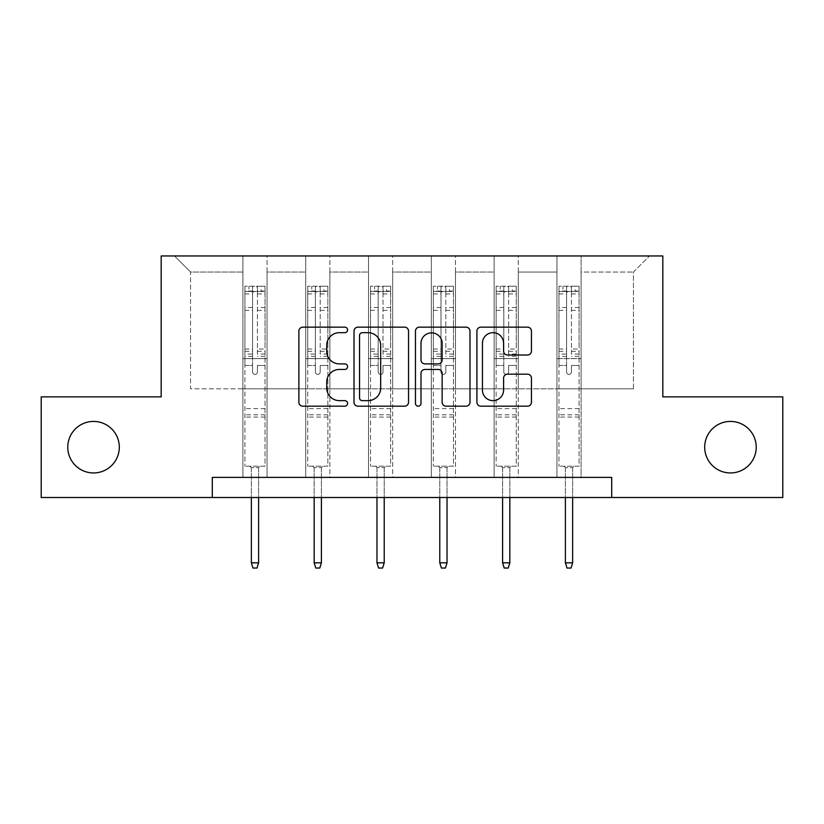 <?xml version="1.0" encoding="UTF-8"?>
<svg xmlns="http://www.w3.org/2000/svg" width="824" height="824" viewBox="0 0 824 824"><rect width="100%" height="100%" fill="white"/><g stroke="black" fill="none" stroke-linecap="round" stroke-linejoin="round"><path stroke-width="0.62" stroke-dasharray="4.12 3.09" d="M347.584 329.919A2.771 2.771 0 0 0 344.823 327.149L302.83 327.149A3.955 3.955 0 0 0 298.875 331.104L298.875 402.236A3.955 3.955 0 0 0 302.83 406.181L344.823 406.181A2.771 2.771 0 0 0 347.584 403.42A2.771 2.771 0 0 0 344.823 400.649L339.385 400.649A12.648 12.648 0 0 1 326.737 388.011L326.737 382.079A12.648 12.648 0 0 1 339.385 369.43L344.823 369.43A2.771 2.771 0 0 0 347.584 366.67A2.771 2.771 0 0 0 344.823 363.899L339.385 363.899A12.648 12.648 0 0 1 326.737 351.251L326.737 345.328A12.648 12.648 0 0 1 339.385 332.68L344.823 332.68A2.771 2.771 0 0 0 347.584 329.919M704.695 447.185A25.771 25.771 0 0 0 730.466 472.955A25.771 25.771 0 0 0 756.226 447.185A25.771 25.771 0 0 0 730.466 421.424A25.771 25.771 0 0 0 704.695 447.185M67.774 447.185A25.771 25.771 0 0 0 93.534 472.955A25.771 25.771 0 0 0 119.305 447.185A25.771 25.771 0 0 0 93.534 421.424A25.771 25.771 0 0 0 67.774 447.185M611.696 497.511L611.696 477.384L611.696 497.511L782.8 497.511L782.8 396.859L662.826 396.859L662.826 255.955L161.174 255.955L161.174 396.859L41.2 396.859L41.2 497.511L212.304 497.511L212.304 477.384L611.696 477.384L212.304 477.384L611.696 477.384L611.696 497.511L212.304 497.511L212.304 477.384L212.304 497.511M556.942 255.955L649.539 255.955L581.095 255.955L581.095 388.815L633.429 388.815L581.095 388.815L581.095 272.054L633.429 272.054L581.095 272.054L581.095 255.955L581.095 477.384L556.942 477.384L581.095 477.384L556.942 477.384L581.095 477.384L581.095 255.955L518.286 255.955L556.942 255.955L556.942 388.815L518.286 388.815L556.942 388.815L556.942 272.054L518.286 272.054L518.286 388.815L518.286 272.054L556.942 272.054L556.942 255.955L556.942 477.384L556.942 358.615L556.942 388.815L581.095 388.815L556.942 388.815L556.942 358.615L581.095 358.615L556.942 358.615L556.942 477.384L556.942 255.955M494.132 255.955L518.286 255.955L518.286 477.384L494.132 477.384L518.286 477.384L494.132 477.384L518.286 477.384L518.286 255.955L455.476 255.955L494.132 255.955L494.132 388.815L455.476 388.815L494.132 388.815L494.132 272.054L455.476 272.054L455.476 388.815L455.476 272.054L494.132 272.054L494.132 255.955L494.132 477.384L494.132 358.615L494.132 388.815L518.286 388.815L494.132 388.815L494.132 358.615L518.286 358.615L494.132 358.615L494.132 477.384L494.132 255.955M431.323 255.955L455.476 255.955L455.476 477.384L431.323 477.384L455.476 477.384L431.323 477.384L455.476 477.384L455.476 255.955L392.677 255.955L431.323 255.955L431.323 388.815L392.677 388.815L431.323 388.815L431.323 272.054L392.677 272.054L392.677 388.815L392.677 272.054L431.323 272.054L431.323 255.955L431.323 477.384L431.323 358.615L431.323 388.815L455.476 388.815L431.323 388.815L431.323 358.615L455.476 358.615L431.323 358.615L431.323 477.384L431.323 255.955M368.524 255.955L392.677 255.955L392.677 477.384L368.524 477.384L392.677 477.384L368.524 477.384L392.677 477.384L392.677 255.955L329.868 255.955L368.524 255.955L368.524 388.815L329.868 388.815L368.524 388.815L368.524 272.054L329.868 272.054L329.868 388.815L329.868 272.054L368.524 272.054L368.524 255.955L368.524 477.384L368.524 358.615L368.524 388.815L392.677 388.815L368.524 388.815L368.524 358.615L392.677 358.615L368.524 358.615L368.524 477.384L368.524 255.955M305.714 255.955L329.868 255.955L329.868 477.384L305.714 477.384L329.868 477.384L305.714 477.384L329.868 477.384L329.868 255.955L267.058 255.955L305.714 255.955L305.714 388.815L267.058 388.815L305.714 388.815L305.714 272.054L267.058 272.054L267.058 388.815L267.058 272.054L305.714 272.054L305.714 255.955L305.714 477.384L305.714 358.615L305.714 388.815L329.868 388.815L305.714 388.815L305.714 358.615L329.868 358.615L305.714 358.615L305.714 477.384L305.714 255.955M242.905 255.955L267.058 255.955L267.058 477.384L242.905 477.384L267.058 477.384L242.905 477.384L267.058 477.384L267.058 255.955L174.461 255.955L242.905 255.955L242.905 388.815L190.571 388.815L190.571 272.054L242.905 272.054L190.571 272.054L174.461 255.955L190.571 272.054L190.571 388.815L242.905 388.815L242.905 255.955L242.905 477.384L242.905 255.955M633.429 388.815L633.429 272.054L649.539 255.955L633.429 272.054L633.429 388.815M242.905 388.815L267.058 388.815L267.058 358.615L267.058 477.384L267.058 358.615L267.058 388.815L242.905 388.815L242.905 358.615L267.058 358.615L242.905 358.615L242.905 477.384L242.905 388.815M242.905 358.615L267.058 358.615L242.905 358.615M305.714 358.615L329.868 358.615L305.714 358.615M368.524 358.615L392.677 358.615L368.524 358.615M431.323 358.615L455.476 358.615L431.323 358.615M494.132 358.615L518.286 358.615L494.132 358.615M556.942 358.615L581.095 358.615L556.942 358.615M408.539 402.236L408.539 331.104A3.955 3.955 0 0 0 404.594 327.149L357.956 327.149A3.955 3.955 0 0 0 354.011 331.104L354.011 402.236A3.955 3.955 0 0 0 357.956 406.181L404.594 406.181A3.955 3.955 0 0 0 408.539 402.236M362.303 332.68A2.771 2.771 0 0 0 359.542 335.45L359.542 397.889A2.771 2.771 0 0 0 362.303 400.649L368.04 400.649A12.648 12.648 0 0 0 380.678 388.011L380.678 345.328A12.648 12.648 0 0 0 368.04 332.68L362.303 332.68M419.406 327.149L466.044 327.149A3.955 3.955 0 0 1 469.989 331.104L469.989 402.236A3.955 3.955 0 0 1 466.044 406.181L446.083 406.181A3.955 3.955 0 0 1 442.138 402.236L442.138 373.385A3.955 3.955 0 0 0 438.183 369.43L424.947 369.43A3.955 3.955 0 0 0 420.992 373.385L420.992 403.42A2.771 2.771 0 0 1 418.221 406.181A2.771 2.771 0 0 1 415.461 403.42L415.461 331.104A3.955 3.955 0 0 1 419.406 327.149M442.138 343.454A10.568 10.568 0 0 0 431.56 332.875A10.568 10.568 0 0 0 420.992 343.454L420.992 359.944A3.955 3.955 0 0 0 424.947 363.899L438.183 363.899A3.955 3.955 0 0 0 442.138 359.944L442.138 343.454M507.533 355.01L527.494 355.01A3.955 3.955 0 0 0 531.449 351.055L531.449 331.104A3.955 3.955 0 0 0 527.494 327.149L480.866 327.149A3.955 3.955 0 0 0 476.911 331.104L476.911 402.236A3.955 3.955 0 0 0 480.866 406.181L527.494 406.181A3.955 3.955 0 0 0 531.449 402.236L531.449 378.123A3.955 3.955 0 0 0 527.494 374.178L507.533 374.178A3.955 3.955 0 0 0 503.588 378.123L503.588 390.082A10.568 10.568 0 0 1 493.01 400.649A10.568 10.568 0 0 1 482.442 390.082L482.442 343.248A10.568 10.568 0 0 1 493.01 332.68A10.568 10.568 0 0 1 503.588 343.248L503.588 351.055A3.955 3.955 0 0 0 507.533 355.01M252.566 371.984A2.421 2.421 0 0 0 254.987 374.395A2.421 2.421 0 0 1 252.566 371.984L252.566 365.454L252.566 371.984M264.947 286.227L261.023 286.227L261.023 291.459L265.05 291.459L265.05 286.227L244.924 286.227L244.924 466.188L244.924 365.454L252.566 365.454L252.566 354.052L244.924 354.052M244.924 286.227L244.924 365.454L252.566 365.454L252.566 292.52C254.173 291.119 255.79 291.119 257.397 292.52L257.397 349.016L265.05 349.016L265.05 466.188L244.924 466.188L260.013 466.188L258.602 467.599L251.361 467.599L258.602 467.599L258.602 562.813L251.361 562.813L251.361 467.599L249.95 466.188L251.361 467.599L251.361 497.511M265.05 291.459L265.05 349.016M265.05 286.227L265.05 466.188L260.013 466.188L258.602 467.599L258.602 497.511M261.023 286.227L245.016 286.227M261.023 291.459L248.941 291.459L248.941 286.227M244.924 291.459L264.947 291.459M245.016 291.459L248.941 291.459M265.05 354.052L257.397 354.052L257.397 286.721L252.566 286.721L252.566 354.052M257.397 371.984A2.421 2.421 0 0 1 254.987 374.395A2.421 2.421 0 0 0 257.397 371.984L257.397 365.454L257.397 371.984M257.397 354.052L257.397 349.016M265.05 417.078L244.924 417.078M251.361 562.813L252.968 568.045L256.995 568.045L258.602 562.813M252.566 292.52L252.566 286.721M257.397 292.52L257.397 286.721M315.376 371.984A2.421 2.421 0 0 0 317.786 374.395A2.421 2.421 0 0 1 315.376 371.984L315.376 365.454L315.376 371.984M327.756 286.227L323.832 286.227L323.832 291.459L327.859 291.459L327.859 286.227L307.723 286.227L307.723 466.188L307.723 365.454L315.376 365.454L315.376 354.052L307.723 354.052M307.723 286.227L307.723 365.454L315.376 365.454L315.376 292.52C316.983 291.119 318.589 291.119 320.206 292.52L320.206 349.016L327.859 349.016L327.859 466.188L307.723 466.188L322.823 466.188L321.412 467.599L314.171 467.599L321.412 467.599L321.412 562.813L314.171 562.813L314.171 467.599L312.76 466.188L314.171 467.599L314.171 497.511M327.859 291.459L327.859 349.016M327.859 286.227L327.859 466.188L322.823 466.188L321.412 467.599L321.412 497.511M323.832 286.227L307.826 286.227M323.832 291.459L311.75 291.459L311.75 286.227M307.723 291.459L327.756 291.459M307.826 291.459L311.75 291.459M327.859 354.052L320.206 354.052L320.206 286.721L315.376 286.721L315.376 354.052M320.206 371.984A2.421 2.421 0 0 1 317.786 374.395A2.421 2.421 0 0 0 320.206 371.984L320.206 365.454L320.206 371.984M320.206 354.052L320.206 349.016M327.859 417.078L307.723 417.078M314.171 562.813L315.777 568.045L319.805 568.045L321.412 562.813M315.376 292.52L315.376 286.721M320.206 292.52L320.206 286.721M378.185 371.984A2.421 2.421 0 0 0 380.595 374.395A2.421 2.421 0 0 1 378.185 371.984L378.185 365.454L378.185 371.984M390.566 286.227L386.631 286.227L386.631 291.459L390.658 291.459L390.658 286.227L370.532 286.227L370.532 466.188L370.532 365.454L378.185 365.454L378.185 354.052L370.532 354.052M370.532 286.227L370.532 365.454L378.185 365.454L378.185 292.52C379.792 291.119 381.399 291.119 383.016 292.52L383.016 349.016L390.658 349.016L390.658 466.188L370.532 466.188L385.632 466.188L384.221 467.599L376.97 467.599L384.221 467.599L384.221 562.813L376.97 562.813L376.97 467.599L375.569 466.188L376.97 467.599L376.97 497.511M390.658 291.459L390.658 349.016M390.658 286.227L390.658 466.188L385.632 466.188L384.221 467.599L384.221 497.511M386.631 286.227L370.635 286.227M386.631 291.459L374.56 291.459L374.56 286.227M370.532 291.459L390.566 291.459M370.635 291.459L374.56 291.459M390.658 354.052L383.016 354.052L383.016 286.721L378.185 286.721L378.185 354.052M383.016 371.984A2.421 2.421 0 0 1 380.595 374.395A2.421 2.421 0 0 0 383.016 371.984L383.016 365.454L383.016 371.984M383.016 354.052L383.016 349.016M390.658 417.078L370.532 417.078M376.97 562.813L378.587 568.045L382.614 568.045L384.221 562.813M378.185 292.52L378.185 286.721M383.016 292.52L383.016 286.721M440.984 371.984A2.421 2.421 0 0 0 443.405 374.395A2.421 2.421 0 0 1 440.984 371.984L440.984 365.454L440.984 371.984M453.365 286.227L449.441 286.227L449.441 291.459L453.468 291.459L453.468 286.227L433.342 286.227L433.342 466.188L433.342 365.454L440.984 365.454L440.984 354.052L433.342 354.052M433.342 286.227L433.342 365.454L440.984 365.454L440.984 292.52C442.591 291.119 444.208 291.119 445.815 292.52L445.815 349.016L453.468 349.016L453.468 466.188L433.342 466.188L448.431 466.188L447.03 467.599L439.779 467.599L447.03 467.599L447.03 562.813L439.779 562.813L439.779 467.599L438.368 466.188L439.779 467.599L439.779 497.511M453.468 291.459L453.468 349.016M453.468 286.227L453.468 466.188L448.431 466.188L447.03 467.599L447.03 497.511M449.441 286.227L433.434 286.227M449.441 291.459L437.369 291.459L437.369 286.227M433.342 291.459L453.365 291.459M433.434 291.459L437.369 291.459M453.468 354.052L445.815 354.052L445.815 286.721L440.984 286.721L440.984 354.052M445.815 371.984A2.421 2.421 0 0 1 443.405 374.395A2.421 2.421 0 0 0 445.815 371.984L445.815 365.454L445.815 371.984M445.815 354.052L445.815 349.016M453.468 417.078L433.342 417.078M439.779 562.813L441.386 568.045L445.413 568.045L447.03 562.813M440.984 292.52L440.984 286.721M445.815 292.52L445.815 286.721M503.794 371.984A2.421 2.421 0 0 0 506.214 374.395A2.421 2.421 0 0 1 503.794 371.984L503.794 365.454L503.794 371.984M516.174 286.227L512.25 286.227L512.25 291.459L516.277 291.459L516.277 286.227L496.141 286.227L496.141 466.188L496.141 365.454L503.794 365.454L503.794 354.052L496.141 354.052M496.141 286.227L496.141 365.454L503.794 365.454L503.794 292.52C505.4 291.119 507.007 291.119 508.624 292.52L508.624 349.016L516.277 349.016L516.277 466.188L496.141 466.188L511.241 466.188L509.829 467.599L502.589 467.599L509.829 467.599L509.829 562.813L502.589 562.813L502.589 467.599L501.177 466.188L502.589 467.599L502.589 497.511M516.277 291.459L516.277 349.016M516.277 286.227L516.277 466.188L511.241 466.188L509.829 467.599L509.829 497.511M512.25 286.227L496.244 286.227M512.25 291.459L500.168 291.459L500.168 286.227M496.141 291.459L516.174 291.459M496.244 291.459L500.168 291.459M516.277 354.052L508.624 354.052L508.624 286.721L503.794 286.721L503.794 354.052M508.624 371.984A2.421 2.421 0 0 1 506.214 374.395A2.421 2.421 0 0 0 508.624 371.984L508.624 365.454L508.624 371.984M508.624 354.052L508.624 349.016M516.277 417.078L496.141 417.078M502.589 562.813L504.195 568.045L508.223 568.045L509.829 562.813M503.794 292.52L503.794 286.721M508.624 292.52L508.624 286.721M566.603 371.984A2.421 2.421 0 0 0 569.013 374.395A2.421 2.421 0 0 1 566.603 371.984L566.603 365.454L566.603 371.984M578.984 286.227L575.059 286.227L575.059 291.459L579.076 291.459L579.076 286.227L558.95 286.227L558.95 466.188L558.95 365.454L566.603 365.454L566.603 354.052L558.95 354.052M558.95 286.227L558.95 365.454L566.603 365.454L566.603 292.52C568.21 291.119 569.817 291.119 571.434 292.52L571.434 349.016L579.076 349.016L579.076 466.188L558.95 466.188L574.05 466.188L572.639 467.599L565.398 467.599L572.639 467.599L572.639 562.813L565.398 562.813L565.398 467.599L563.987 466.188L565.398 467.599L565.398 497.511M579.076 291.459L579.076 349.016M579.076 286.227L579.076 466.188L574.05 466.188L572.639 467.599L572.639 497.511M575.059 286.227L559.053 286.227M575.059 291.459L562.977 291.459L562.977 286.227M558.95 291.459L578.984 291.459M559.053 291.459L562.977 291.459M579.076 354.052L571.434 354.052L571.434 286.721L566.603 286.721L566.603 354.052M571.434 371.984A2.421 2.421 0 0 1 569.013 374.395A2.421 2.421 0 0 0 571.434 371.984L571.434 365.454L571.434 371.984M571.434 354.052L571.434 349.016M579.076 417.078L558.95 417.078M565.398 562.813L567.005 568.045L571.032 568.045L572.639 562.813M566.603 292.52L566.603 286.721M571.434 292.52L571.434 286.721M252.566 307.496L244.924 307.496M244.924 310.36L252.566 310.36M244.924 349.016L252.566 349.016M265.05 408.622L244.924 408.622M265.05 365.454L257.397 365.454L265.05 365.454M252.566 356.339L244.924 356.339M265.05 356.339L257.397 356.339M244.924 351.302L252.566 351.302M257.397 351.302L265.05 351.302M265.05 307.496L257.397 307.496M257.397 310.36L265.05 310.36M252.566 291.047L244.924 291.047M244.924 293.911L252.566 293.911M265.05 291.047L257.397 291.047M257.397 293.911L265.05 293.911M265.05 414.802L244.924 414.802M315.376 307.496L307.723 307.496M307.723 310.36L315.376 310.36M307.723 349.016L315.376 349.016M327.859 408.622L307.723 408.622M327.859 365.454L320.206 365.454L327.859 365.454M315.376 356.339L307.723 356.339M327.859 356.339L320.206 356.339M307.723 351.302L315.376 351.302M320.206 351.302L327.859 351.302M327.859 307.496L320.206 307.496M320.206 310.36L327.859 310.36M315.376 291.047L307.723 291.047M307.723 293.911L315.376 293.911M327.859 291.047L320.206 291.047M320.206 293.911L327.859 293.911M327.859 414.802L307.723 414.802M378.185 307.496L370.532 307.496M370.532 310.36L378.185 310.36M370.532 349.016L378.185 349.016M390.658 408.622L370.532 408.622M390.658 365.454L383.016 365.454L390.658 365.454M378.185 356.339L370.532 356.339M390.658 356.339L383.016 356.339M370.532 351.302L378.185 351.302M383.016 351.302L390.658 351.302M390.658 307.496L383.016 307.496M383.016 310.36L390.658 310.36M378.185 291.047L370.532 291.047M370.532 293.911L378.185 293.911M390.658 291.047L383.016 291.047M383.016 293.911L390.658 293.911M390.658 414.802L370.532 414.802M440.984 307.496L433.342 307.496M433.342 310.36L440.984 310.36M433.342 349.016L440.984 349.016M453.468 408.622L433.342 408.622M453.468 365.454L445.815 365.454L453.468 365.454M440.984 356.339L433.342 356.339M453.468 356.339L445.815 356.339M433.342 351.302L440.984 351.302M445.815 351.302L453.468 351.302M453.468 307.496L445.815 307.496M445.815 310.36L453.468 310.36M440.984 291.047L433.342 291.047M433.342 293.911L440.984 293.911M453.468 291.047L445.815 291.047M445.815 293.911L453.468 293.911M453.468 414.802L433.342 414.802M503.794 307.496L496.141 307.496M496.141 310.36L503.794 310.36M496.141 349.016L503.794 349.016M516.277 408.622L496.141 408.622M516.277 365.454L508.624 365.454L516.277 365.454M503.794 356.339L496.141 356.339M516.277 356.339L508.624 356.339M496.141 351.302L503.794 351.302M508.624 351.302L516.277 351.302M516.277 307.496L508.624 307.496M508.624 310.36L516.277 310.36M503.794 291.047L496.141 291.047M496.141 293.911L503.794 293.911M516.277 291.047L508.624 291.047M508.624 293.911L516.277 293.911M516.277 414.802L496.141 414.802M566.603 307.496L558.95 307.496M558.95 310.36L566.603 310.36M558.95 349.016L566.603 349.016M579.076 408.622L558.95 408.622M579.076 365.454L571.434 365.454L579.076 365.454M566.603 356.339L558.95 356.339M579.076 356.339L571.434 356.339M558.95 351.302L566.603 351.302M571.434 351.302L579.076 351.302M579.076 307.496L571.434 307.496M571.434 310.36L579.076 310.36M566.603 291.047L558.95 291.047M558.95 293.911L566.603 293.911M579.076 291.047L571.434 291.047M571.434 293.911L579.076 293.911M579.076 414.802L558.95 414.802"/><path stroke-width="1.24" d="M347.584 329.919A2.771 2.771 0 0 0 344.823 327.149L302.83 327.149A3.955 3.955 0 0 0 298.875 331.104L298.875 402.236A3.955 3.955 0 0 0 302.83 406.181L344.823 406.181A2.771 2.771 0 0 0 347.584 403.42A2.771 2.771 0 0 0 344.823 400.649L339.385 400.649A12.648 12.648 0 0 1 326.737 388.011L326.737 382.079A12.648 12.648 0 0 1 339.385 369.43L344.823 369.43A2.771 2.771 0 0 0 347.584 366.67A2.771 2.771 0 0 0 344.823 363.899L339.385 363.899A12.648 12.648 0 0 1 326.737 351.251L326.737 345.328A12.648 12.648 0 0 1 339.385 332.68L344.823 332.68A2.771 2.771 0 0 0 347.584 329.919M704.695 447.185A25.771 25.771 0 0 0 730.466 472.955A25.771 25.771 0 0 0 756.226 447.185A25.771 25.771 0 0 0 730.466 421.424A25.771 25.771 0 0 0 704.695 447.185M67.774 447.185A25.771 25.771 0 0 0 93.534 472.955A25.771 25.771 0 0 0 119.305 447.185A25.771 25.771 0 0 0 93.534 421.424A25.771 25.771 0 0 0 67.774 447.185M527.494 355.01A3.955 3.955 0 0 0 531.449 351.055L531.449 331.104A3.955 3.955 0 0 0 527.494 327.149L480.866 327.149A3.955 3.955 0 0 0 476.911 331.104L476.911 402.236A3.955 3.955 0 0 0 480.866 406.181L527.494 406.181A3.955 3.955 0 0 0 531.449 402.236L531.449 378.123A3.955 3.955 0 0 0 527.494 374.178L507.533 374.178A3.955 3.955 0 0 0 503.588 378.123L503.588 390.082A10.568 10.568 0 0 1 493.01 400.649A10.568 10.568 0 0 1 482.442 390.082L482.442 343.248A10.568 10.568 0 0 1 493.01 332.68A10.568 10.568 0 0 1 503.588 343.248L503.588 351.055A3.955 3.955 0 0 0 507.533 355.01L527.494 355.01M212.304 497.511L41.2 497.511L41.2 396.859L161.174 396.859L161.174 255.955L662.826 255.955L662.826 396.859L782.8 396.859L782.8 497.511L611.696 497.511L611.696 477.384L212.304 477.384L212.304 497.511L611.696 497.511M408.539 331.104A3.955 3.955 0 0 0 404.594 327.149L357.956 327.149A3.955 3.955 0 0 0 354.011 331.104L354.011 402.236A3.955 3.955 0 0 0 357.956 406.181L404.594 406.181A3.955 3.955 0 0 0 408.539 402.236L408.539 331.104M419.406 327.149L466.044 327.149A3.955 3.955 0 0 1 469.989 331.104L469.989 402.236A3.955 3.955 0 0 1 466.044 406.181L446.083 406.181A3.955 3.955 0 0 1 442.138 402.236L442.138 373.385A3.955 3.955 0 0 0 438.183 369.43L424.947 369.43A3.955 3.955 0 0 0 420.992 373.385L420.992 403.42A2.771 2.771 0 0 1 418.221 406.181A2.771 2.771 0 0 1 415.461 403.42L415.461 331.104A3.955 3.955 0 0 1 419.406 327.149M362.303 332.68A2.771 2.771 0 0 0 359.542 335.45L359.542 397.889A2.771 2.771 0 0 0 362.303 400.649L368.04 400.649A12.648 12.648 0 0 0 380.678 388.011L380.678 345.328A12.648 12.648 0 0 0 368.04 332.68L362.303 332.68M442.138 343.454A10.568 10.568 0 0 0 431.56 332.875A10.568 10.568 0 0 0 420.992 343.454L420.992 359.944A3.955 3.955 0 0 0 424.947 363.899L438.183 363.899A3.955 3.955 0 0 0 442.138 359.944L442.138 343.454M258.602 562.813L256.995 568.045L252.968 568.045L251.361 562.813L258.602 562.813L258.602 497.511M251.361 562.813L251.361 497.511M321.412 562.813L319.805 568.045L315.777 568.045L314.171 562.813L321.412 562.813L321.412 497.511M314.171 562.813L314.171 497.511M384.221 562.813L382.614 568.045L378.587 568.045L376.97 562.813L384.221 562.813L384.221 497.511M376.97 562.813L376.97 497.511M447.03 562.813L445.413 568.045L441.386 568.045L439.779 562.813L447.03 562.813L447.03 497.511M439.779 562.813L439.779 497.511M509.829 562.813L508.223 568.045L504.195 568.045L502.589 562.813L509.829 562.813L509.829 497.511M502.589 562.813L502.589 497.511M572.639 562.813L571.032 568.045L567.005 568.045L565.398 562.813L572.639 562.813L572.639 497.511M565.398 562.813L565.398 497.511"/></g></svg>
